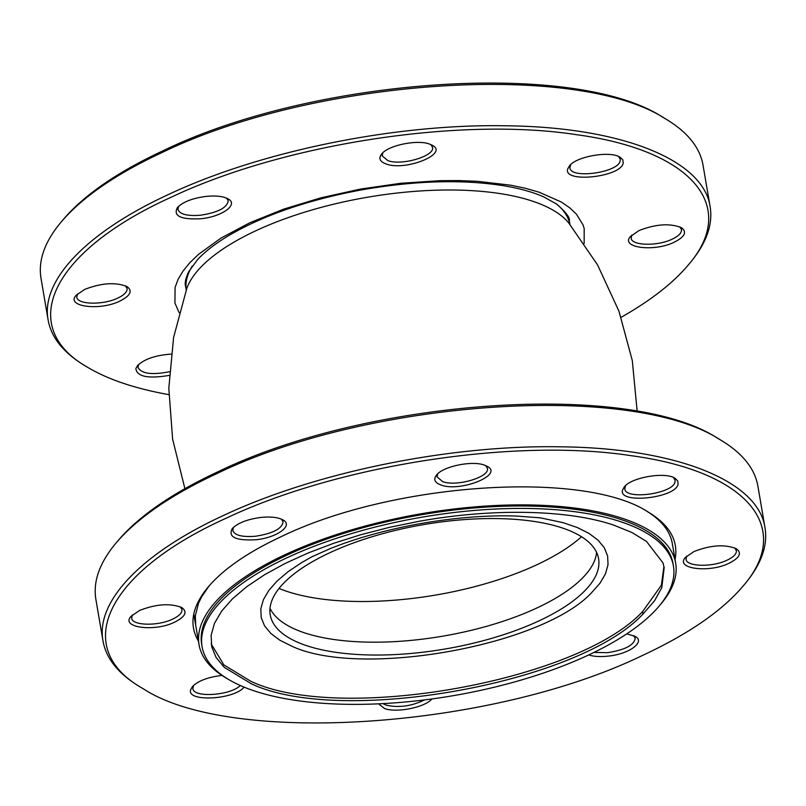 <?xml version="1.0" encoding="UTF-8"?>
<svg xmlns="http://www.w3.org/2000/svg" width="806" height="806" viewBox="0 0 806 806"><rect width="100%" height="100%" fill="white"/><g stroke="black" fill="none" stroke-linecap="round" stroke-linejoin="round"><path stroke-width="1.21" d="M430.817 144.566L432.49 147.246C435.361 155.941 401.67 165.996 387.797 160.585L382.175 155.85L382.86 152.757M429.346 144.012C417.024 139.347 387.978 145.443 381.651 154.017C378.316 158.359 379.817 161.674 386.155 163.981C405.327 171.416 449.174 153.745 432.379 145.342L429.346 144.012M169.421 371.747C151.881 375.143 141.413 373.712 138.007 367.476L138.692 364.393M171.074 354.106C155.467 355.234 144.264 359.083 137.483 365.652L135.861 368.574C136.919 376.644 148.042 378.921 169.21 375.405M665.212 118.673L662.451 117.051C574.799 59.896 314.552 77.326 163.668 150.47C117.787 171.819 84.338 194.82 63.301 219.464L61.236 221.912C82.444 197.067 116.165 173.884 162.409 152.364C314.511 78.635 576.854 61.065 665.212 118.673C687.236 131.731 699.84 147.196 703.013 165.079L710.136 206.739C703.467 159.84 621.426 127.147 507.055 125.807C396.814 123.479 261.779 150.772 169.522 194.024C87.28 231.685 40.562 280.125 48.108 319.901C51.282 337.774 63.886 353.24 85.91 366.297L88.68 367.919C14.871 326.843 51.634 251.089 171.618 197.027C283.924 143.841 460.176 116.699 576.411 134.673C691.911 150.238 739.737 206.407 687.82 265.506C672.637 283.44 650.392 300.709 621.104 317.332M679.811 226.879L681.483 229.559C681.816 232.833 678.743 236.017 672.254 239.13C657.605 246.384 631.471 245.77 631.169 238.163L631.854 235.08M674.35 242.132C684.899 236.763 687.236 231.937 681.372 227.665C669.967 223.091 655.893 224.038 639.138 230.496L630.635 236.339C619.582 247.694 654.14 252.278 674.35 242.132M687.82 265.506L689.896 263.058C706.328 243.422 713.078 224.652 710.136 206.739M48.108 319.901L40.995 278.231C38.043 260.318 44.793 241.548 61.236 221.912M179.154 312.698L174.932 303.086L175.093 287.44L178.136 279.229L183.103 270.947L189.944 262.595L198.689 254.212L221.126 238.012L249.83 222.758L283.561 209.177L320.889 197.823L360.514 189.067L400.784 183.274L440.207 180.665L459.138 180.574L477.424 181.31L510.692 185.189L525.633 188.332L539.103 192.201L561.268 201.994L569.842 207.877L576.512 214.265L582.98 224.773L584.179 228.521L584.149 243.472M119.953 301.041C130.491 295.671 132.839 290.845 126.975 286.573C115.57 281.999 101.496 282.936 84.741 289.394L76.238 295.238C65.185 306.592 99.732 311.176 119.953 301.041M567.777 168.857C562.427 183.456 621.295 177.199 623.219 162.963L622.847 159.84L620.126 157.261C610.394 150.521 576.34 156.344 569.399 165.925L567.777 168.857M200.664 218.738C221.821 216.895 239.019 204.472 228.108 198.911C223.292 196.301 216.018 195.455 206.306 196.382C192.594 198.165 182.952 201.903 177.38 207.585C172.998 215.998 180.756 219.716 200.664 218.738M168.827 394.638C135.68 388.694 108.961 379.787 88.68 367.919M618.565 156.475L620.237 159.155L620.157 160.787C618.746 172.615 570.245 179.345 569.923 167.759L570.608 164.676M125.414 285.787L127.076 288.467C127.419 291.742 124.346 294.925 117.857 298.039C103.208 305.293 77.074 304.678 76.772 297.071L77.457 293.989M226.546 198.125L228.219 200.805C227.161 207.716 217.932 212.522 200.513 215.222C187.284 216.25 179.748 214.305 177.904 209.409L178.589 206.326M185.592 286.291L185.592 286.291C184.574 283.279 185.592 278.453 188.654 271.803L197.551 259.643C204.593 251.996 214.487 244.278 227.221 236.49C261.728 215.958 305.756 200.553 359.325 190.297C414.586 180.463 463.47 179.073 505.966 186.115C521.069 188.795 533.693 192.402 543.828 196.956L556.805 204.18C566.014 212.3 570.185 217.822 569.298 220.733L569.298 220.703M437.739 473.787L437.054 476.87L442.665 481.605C456.549 487.026 490.239 476.971 487.368 468.276L485.696 465.596M195.677 625.093L195.324 615.804L198.488 603.271L201.591 596.873L209.228 585.75M646.472 511.014A241.78 91.622 -9.7 0 1 672.325 543.597L675.68 563.213A241.78 91.622 170.3 0 0 622.454 518.359A241.78 91.622 170.3 0 0 214.104 603.543A241.78 91.622 170.3 0 0 199.022 644.689A241.78 91.622 170.3 0 0 227.645 678.904M198.397 641.032C188.705 624.539 191.969 606.525 208.18 586.98C223.615 568.895 248.167 552.019 281.828 536.353C392.562 482.673 583.554 469.878 647.873 511.83C669.655 524.867 678.712 540.786 675.055 559.555M193.571 685.422L192.886 688.505C193.057 698.006 230.163 695.679 240.339 685.523M244.117 687.135C233.69 699.961 185.864 702.167 190.74 689.604L192.352 686.672C198.085 680.869 207.948 677.121 221.942 675.408M382.981 703.608L386.245 705.149C398.758 707.97 411.534 706.227 424.571 699.9M431.956 698.943C425.064 707.356 396.713 713.109 384.613 708.555L378.518 703.829M593.962 652.437L607.502 652.669C624.922 649.958 634.161 645.163 635.219 638.251L633.546 635.571M626.766 633.848L635.108 636.347C646.019 641.908 628.821 654.331 607.653 656.175C599.966 656.95 593.649 656.537 588.723 654.935M642.332 655.53C688.213 634.181 721.662 611.18 742.699 586.536C794.615 527.436 746.789 471.268 631.289 455.702C515.054 437.718 338.802 464.871 226.496 518.057C106.513 572.119 69.739 647.873 143.549 688.949C231.201 746.104 491.448 728.674 642.332 655.53M622.655 489.877L624.267 486.955C631.209 477.374 665.272 471.55 675.005 478.28L677.725 480.87L678.098 483.993C676.174 498.229 617.295 504.485 622.655 489.877M255.532 539.768C235.634 540.745 227.866 537.028 232.249 528.605C237.83 522.933 247.472 519.195 261.174 517.412C270.897 516.485 278.161 517.331 282.987 519.941C293.898 525.502 276.7 537.924 255.532 539.768M174.821 622.071C154.611 632.206 120.054 627.622 131.116 616.268L139.609 610.424C156.364 603.966 170.449 603.029 181.844 607.593C187.707 611.875 185.37 616.691 174.821 622.071M441.033 485.01C434.686 482.703 433.185 479.389 436.52 475.046C442.857 466.473 471.903 460.377 484.225 465.042L487.257 466.372C504.052 474.774 460.206 492.446 441.033 485.01M694.006 551.526C710.761 545.058 724.846 544.121 736.241 548.695C742.114 552.966 739.767 557.792 729.218 563.162C709.008 573.308 674.461 568.724 685.513 557.369L694.006 551.526M686.722 556.11L686.037 559.193C686.339 566.799 712.484 567.414 727.123 560.16C733.611 557.047 736.694 553.863 736.352 550.589L734.679 547.909M765.005 527.769L757.892 486.099C754.718 468.226 742.114 452.76 720.09 439.703C631.733 382.084 369.38 399.665 217.277 473.394C171.033 494.914 137.312 518.097 116.104 542.942C99.672 562.578 92.922 581.348 95.864 599.261L102.987 640.921C95.43 601.145 142.148 552.715 224.4 515.054C316.647 471.802 451.682 444.509 561.933 446.836C676.305 448.176 758.345 480.87 765.005 527.769C767.957 545.682 761.207 564.452 744.764 584.088L742.699 586.536M143.549 688.949L140.788 687.327C118.764 674.269 106.16 658.804 102.987 640.921M116.104 542.942L118.18 540.494C139.206 515.84 172.665 492.849 218.537 471.49C369.42 398.355 629.677 380.926 717.32 438.081L720.09 439.703M132.325 615.008L131.64 618.101C131.942 625.708 158.087 626.322 172.726 619.068C179.214 615.955 182.287 612.762 181.954 609.497L180.282 606.817M233.468 527.356L232.783 530.439C234.617 535.335 242.153 537.27 255.381 536.252C272.801 533.552 282.04 528.746 283.097 521.835L281.425 519.155M625.486 485.696L624.801 488.789C625.113 500.365 673.615 493.645 675.035 481.817L675.116 480.185L673.443 477.505M330.46 552.422A166.56 63.12 170.3 0 0 270.232 614.857A166.56 63.12 170.3 0 0 368.674 654.956A166.56 63.12 170.3 0 0 538.378 621.164A166.56 63.12 170.3 0 0 598.596 558.729A166.56 63.12 170.3 0 0 500.163 518.641A166.56 63.12 170.3 0 0 330.46 552.422M540.04 517.784L563.001 522.631L577.167 527.477L588.884 533.33L597.971 540.101L604.248 547.667L607.623 555.908L608.036 564.684L605.477 573.822L599.986 583.191L591.675 592.622C542.277 645.979 360.151 678.451 291.671 646.12L279.944 640.266L270.866 633.486L264.59 625.919L261.215 617.678L260.801 608.913L263.361 599.765L268.841 590.395L277.163 580.965L288.175 571.635L301.686 562.558L311.811 556.825M312.416 556.503L313 556.19M538.74 517.593L539.254 517.674M663.942 566.467L661.373 585.247L642.624 611.563C578.134 681.201 340.404 723.597 251.019 681.382L223.856 664.9L211.172 643.883M251.432 683.841L224.28 667.358L216.079 657.464L211.676 646.714L211.142 635.269L214.477 623.33L221.64 611.099L232.501 598.787L246.868 586.607L264.509 574.769L285.112 563.465L308.325 552.906L333.755 543.254L360.967 534.68L389.489 527.336L418.828 521.351C491.791 508.102 567.615 509.483 613.618 525.089L631.964 532.524L646.483 541.42L662.965 562.86L664.174 567.686L661.786 587.715L654.532 600.813L643.037 614.011C578.567 683.669 340.767 726.035 251.432 683.841M202.084 646.684L201.671 644.236A239.1 90.604 -9.7 0 1 350.993 531.164A239.1 90.604 -9.7 0 1 620.398 519.306A239.1 90.604 -9.7 0 1 673.03 563.666L673.443 566.114A239.1 90.604 -9.7 0 1 453.032 695.709A239.1 90.604 -9.7 0 1 202.084 646.684A239.1 90.604 -9.7 0 1 351.416 533.612A239.1 90.604 -9.7 0 1 620.822 521.754A239.1 90.604 -9.7 0 1 673.443 566.114M660.043 604.994A241.78 91.622 170.3 0 0 675.68 563.213M637.173 411.362L632.297 360.554L618.978 311.277L597.589 264.952L568.734 222.95A198.165 75.089 170.3 0 0 256.792 230.304A198.165 75.089 170.3 0 0 186.871 288.226L173.602 337.422L168.817 388.22L172.615 439.119L184.896 488.668M186.236 289.979A194.629 73.749 -9.7 0 1 192.312 265.98M556.2 203.767A194.629 73.749 -9.7 0 1 569.913 224.4M279.037 588.43A178.932 67.805 170.3 0 0 536.081 565.117A178.932 67.805 170.3 0 0 581.519 536.725M596.621 552.453A166.56 63.12 -9.7 0 1 536.181 608.308A166.56 63.12 -9.7 0 1 270.02 608.278M643.037 614.011L642.624 611.563M569.933 224.411L569.258 220.481M186.226 289.999L185.551 286.029M311.448 557.006L330.077 548.674C355.033 538.599 384.049 530.439 417.105 524.192C452.881 517.815 485.786 515.084 515.84 516.011L540.483 517.845M199.022 644.689L193.783 614.031"/></g></svg>
